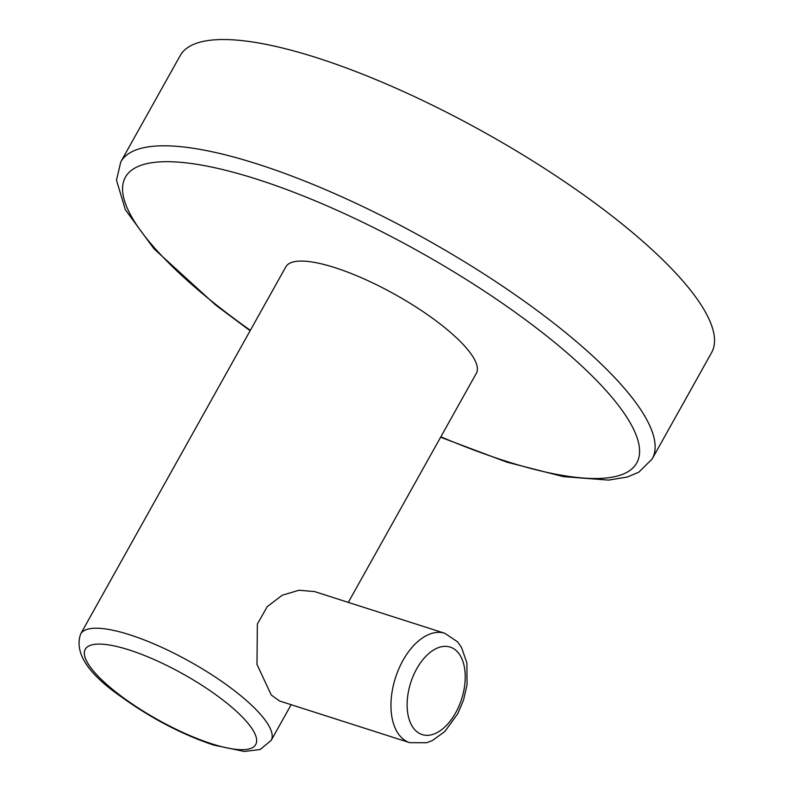 <?xml version="1.0" encoding="UTF-8"?>
<svg xmlns="http://www.w3.org/2000/svg" width="791" height="791" viewBox="0 0 791 791"><rect width="100%" height="100%" fill="white"/><g stroke="black" fill="none" stroke-linecap="round" stroke-linejoin="round"><path stroke-width="1.19" d="M440.627 437.225L506.813 462.152L563.36 476.627L608.487 480.107L627.303 477.032L638.812 472.197L652.18 458.938L711.574 352.657A304.387 81.414 -150.8 0 0 599.736 206.639A304.387 81.414 -150.8 0 0 317.181 57.872A304.387 81.414 -150.8 0 0 180.16 55.667L120.766 161.937L116.475 180.16L125.383 209.783L154.027 248.849L215.676 305.079L250.114 330.747M348.307 602.396L476.33 373.332A109.118 29.188 -150.8 0 0 436.236 320.988A109.118 29.188 -150.8 0 0 334.939 267.655A109.118 29.188 -150.8 0 0 285.818 266.864L80.642 633.996C74.166 652.575 87.623 673.467 121.033 696.653C150.982 718.258 181.871 734.404 213.669 745.092L244.37 751.45L260.081 749.532L271.145 740.465A109.118 29.188 -150.8 0 0 231.051 688.121A109.118 29.188 -150.8 0 0 129.754 634.787A109.118 29.188 -150.8 0 0 80.642 633.996M444.789 633.284L314.472 591.559L298.968 590.254L282.239 595.218L267.2 606.687L257.372 624.04L256.976 664.391L271.234 694.973L279.441 700.955L409.758 742.68L426.675 742.739L432.37 740.544L444.908 731.457L457.791 713.7L463.516 700.075L467.056 684.769L466.888 662.888L461.469 647.325L457.495 641.758L444.789 633.284A57.436 33.4 107.8 0 0 398.832 668.82A57.436 33.4 107.8 0 0 400.276 736.292A57.436 33.4 107.8 0 0 409.758 742.68M652.18 458.938A304.387 81.414 -150.8 0 0 540.342 312.91A304.387 81.414 -150.8 0 0 257.787 164.142A304.387 81.414 -150.8 0 0 120.766 161.937M440.864 436.8A292.897 78.349 -150.8 0 0 504.915 460.866A292.897 78.349 -150.8 0 0 608.012 392.761A292.897 78.349 -150.8 0 0 257.243 179.33A292.897 78.349 -150.8 0 0 122.585 187.536A292.897 78.349 -150.8 0 0 250.351 330.331M414.573 729.48A45.947 26.716 107.8 0 0 455.596 712.918A45.947 26.716 107.8 0 0 457.771 652.189A45.947 26.716 107.8 0 0 416.748 668.751A45.947 26.716 107.8 0 0 414.573 729.48M211.77 743.817A97.629 26.113 -150.8 0 0 246.139 721.115A97.629 26.113 -150.8 0 0 129.21 649.965A97.629 26.113 -150.8 0 0 94.851 672.666A97.629 26.113 -150.8 0 0 211.77 743.817M291.137 704.702L271.145 740.465"/></g></svg>
